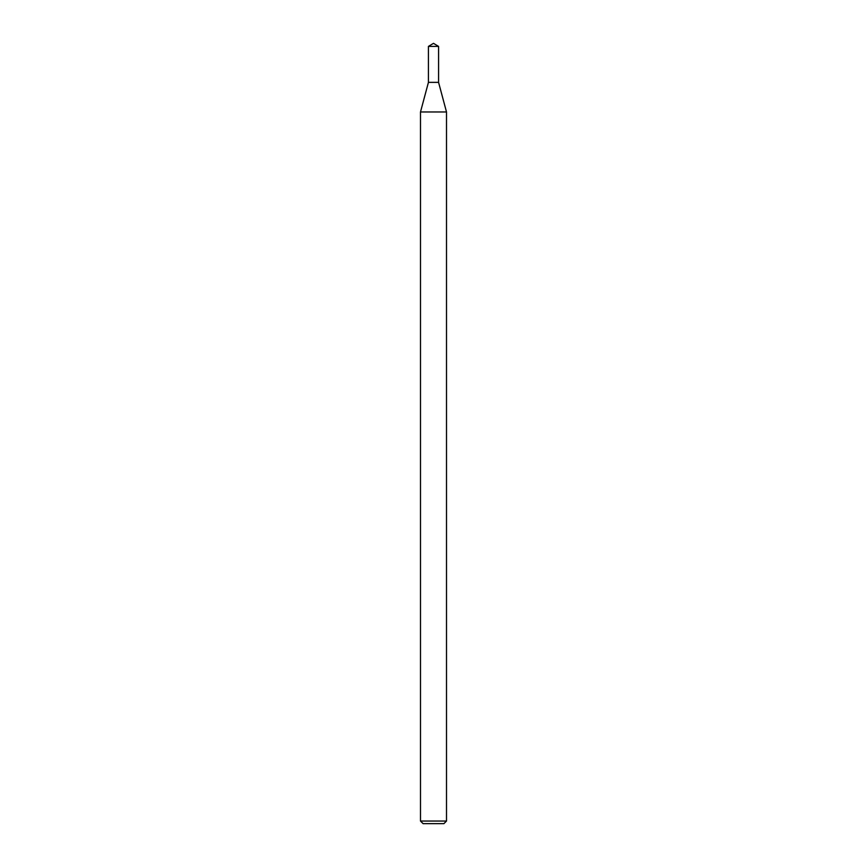 <?xml version="1.0" encoding="UTF-8"?>
<svg xmlns="http://www.w3.org/2000/svg" width="867" height="867" viewBox="0 0 867 867"><rect width="100%" height="100%" fill="white"/><g stroke="black" fill="none" stroke-linecap="round" stroke-linejoin="round"><path stroke-width="1.3" d="M428.428 46.395L428.428 82.365L438.572 82.365L446.505 111.973L420.495 111.973L428.428 82.365L438.572 82.365L438.572 46.395L428.428 46.395L433.5 43.35L438.572 46.395M446.505 821.049L443.904 823.65L423.096 823.65L420.495 821.049L446.505 821.049L446.505 111.973M420.495 821.049L420.495 111.973"/></g></svg>
